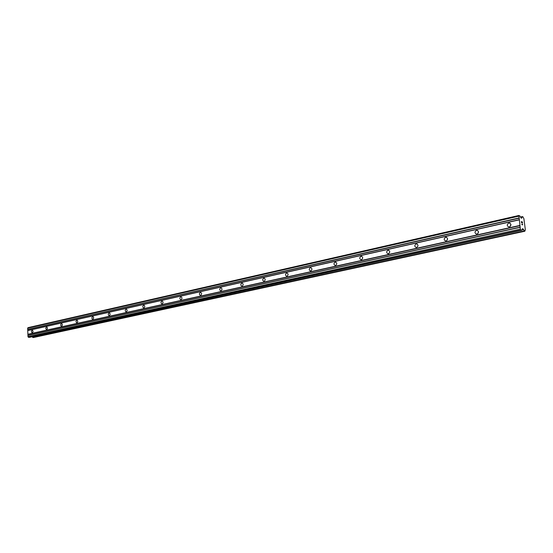 <?xml version="1.0" encoding="UTF-8"?>
<svg xmlns="http://www.w3.org/2000/svg" width="553" height="553" viewBox="0 0 553 553"><rect width="100%" height="100%" fill="white"/><g stroke="black" fill="none" stroke-linecap="round" stroke-linejoin="round"><path stroke-width="0.83" d="M509.327 226.903L508.857 226.944C506.728 225.845 506.721 224.553 508.836 223.066L509.313 223.025C511.442 224.124 511.442 225.417 509.327 226.903M510.191 226.474L510.917 224.38M476.969 234.085L476.541 234.119C474.495 233.048 474.481 231.783 476.506 230.331L476.942 230.29C478.988 231.368 478.995 232.633 476.969 234.085M477.999 233.456L478.511 231.783M446.091 240.935L445.697 240.97C443.734 239.919 443.72 238.689 445.663 237.265L446.064 237.223C448.02 238.274 448.034 239.511 446.091 240.935M447.287 240.03L447.584 238.937M416.596 247.474L416.229 247.509C414.349 246.486 414.335 245.276 416.195 243.88L416.561 243.845C418.448 244.875 418.455 246.085 416.596 247.474M388.393 253.73L388.054 253.765C386.243 252.762 386.229 251.58 388.019 250.212L388.358 250.184C390.169 251.186 390.176 252.375 388.393 253.73M361.392 259.723L361.088 259.751C359.346 258.769 359.332 257.608 361.047 256.274L361.358 256.246C363.1 257.228 363.114 258.389 361.392 259.723M335.533 265.461L335.249 265.488C333.577 264.528 333.563 263.387 335.208 262.081L335.498 262.053C337.178 263.021 337.185 264.154 335.533 265.461M310.738 270.963L310.475 270.991C308.857 270.044 308.844 268.931 310.433 267.645L310.703 267.617C312.314 268.571 312.327 269.684 310.738 270.963M286.938 276.237L286.696 276.265C285.141 275.339 285.127 274.247 286.654 272.988L286.903 272.968C288.459 273.894 288.466 274.986 286.938 276.237M264.078 281.311L263.85 281.339C262.357 280.426 262.343 279.355 263.816 278.124L264.051 278.097C265.544 279.009 265.558 280.081 264.078 281.311M242.103 286.184L241.896 286.212C240.451 285.313 240.437 284.263 241.861 283.06L242.076 283.032C243.52 283.931 243.527 284.982 242.103 286.184M220.965 290.878L220.771 290.899C219.375 290.021 219.368 288.984 220.737 287.802L220.937 287.781C222.327 288.666 222.341 289.696 220.965 290.878M200.615 295.392L200.428 295.413C199.087 294.549 199.08 293.532 200.4 292.371L200.594 292.35C201.935 293.221 201.942 294.231 200.615 295.392M181.011 299.74L180.838 299.761C179.538 298.91 179.531 297.915 180.81 296.774L180.99 296.754C182.283 297.611 182.29 298.599 181.011 299.74M162.105 303.936L161.946 303.95C160.695 303.113 160.688 302.138 161.925 301.019L162.091 300.998C163.342 301.841 163.349 302.816 162.105 303.936M143.877 307.98L143.718 307.993C142.508 307.171 142.501 306.21 143.704 305.118L143.856 305.097C145.066 305.92 145.073 306.88 143.877 307.98M126.271 311.885L126.125 311.899C124.957 311.09 124.95 310.143 126.112 309.065L126.257 309.051C127.425 309.86 127.432 310.807 126.271 311.885M109.273 315.652L109.135 315.673C108.001 314.871 108.001 313.945 109.121 312.887L109.259 312.867C110.393 313.669 110.393 314.595 109.273 315.652M92.842 319.302L92.71 319.316C91.618 318.528 91.611 317.616 92.704 316.572L92.828 316.558C93.927 317.346 93.927 318.258 92.842 319.302M76.95 322.828L76.832 322.841C75.768 322.067 75.768 321.169 76.819 320.146L76.943 320.132C78.001 320.906 78.008 321.805 76.95 322.828M61.577 326.235L61.466 326.249C60.436 325.489 60.436 324.604 61.459 323.595L61.577 323.581C62.6 324.348 62.6 325.233 61.577 326.235M46.694 329.54L46.583 329.553C45.595 328.8 45.588 327.929 46.583 326.941L46.694 326.927C47.689 327.68 47.689 328.551 46.694 329.54M32.281 332.733L32.178 332.747C31.21 332.007 31.21 331.15 32.178 330.176L32.281 330.162C33.242 330.908 33.242 331.765 32.281 332.733M518.887 215.47L519.931 215.988L521.03 218.006L521.707 218.207L522.357 216.596L522.875 216.762L523.891 218.705L525.35 229.799L524.79 231.251L523.041 228.88L522.378 228.693L521.673 230.311L520.795 230.062L520.352 229.115L518.887 215.47L28.044 327.653L27.65 328.185L27.982 336.701L28.417 337.282L29.579 337.295M32.309 336.715L32.758 337.496L33.415 337.524M522.523 223.218L522.343 221.884L522.523 223.218L521.901 221.891M521.991 222.541L521.431 221.746L521.59 222.928L521.431 221.746M521.59 222.928L521.348 221.573L522.35 221.884L521.348 221.573M522.398 224.193L522.585 224.67L521.714 224.4M522.55 224.456L522.737 224.829L522.544 224.456M522.737 224.857L521.735 224.553L522.592 224.663M27.85 330.487L519.212 219.707M27.747 330.604L519.149 219.873M27.816 329.498L519.018 218.221M27.698 329.36L518.901 217.986M27.65 328.185L518.666 216.209M520.919 217.93L521.956 217.695M520.456 217.039L522.343 216.61L520.449 217.032M32.758 337.496L524.279 231.099M521.852 230L523.518 229.64M522.073 229.371L523.256 229.108M522.177 229.066L523.041 228.88M28.417 337.282L520.795 230.062M27.982 336.701L520.352 229.115M27.94 335.526L520.124 227.338M28.044 335.394L520.186 227.159M28.003 334.413L519.993 225.659M27.885 334.275L519.875 225.437M520.898 217.903L521.963 217.661M520.497 217.129L522.329 216.714M524.79 231.251L33.401 337.524L524.776 231.251M32.682 337.406L524.203 230.947M521.818 230.089L523.573 229.709M29.44 337.33L521.617 230.311M335.498 262.053L335.858 262.115M361.358 256.246L361.773 256.322M388.358 250.184L388.821 250.281M416.561 243.845L417.093 243.97M446.064 237.223L446.672 237.375M476.942 230.29L477.654 230.483M509.313 223.025L510.136 223.274M520.898 217.896L521.977 217.654M29.509 337.323L521.673 230.311"/></g></svg>
